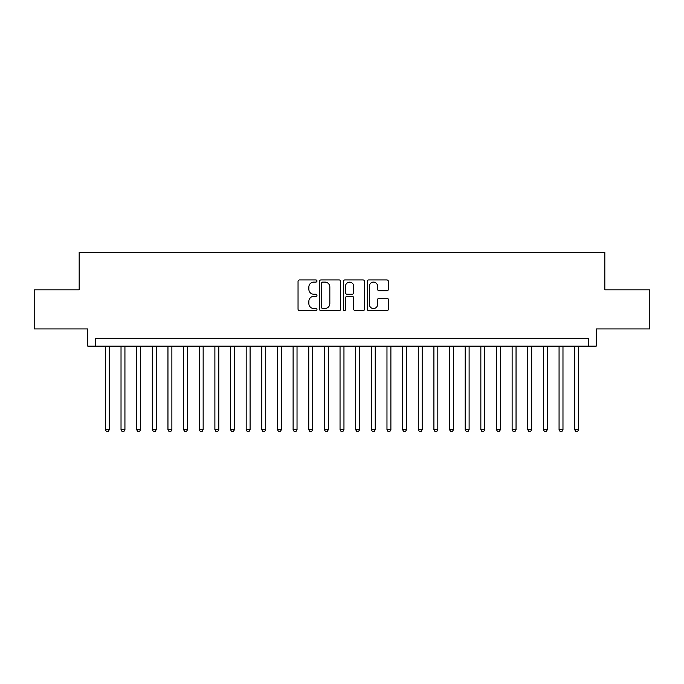 <?xml version="1.0" encoding="UTF-8"?>
<svg xmlns="http://www.w3.org/2000/svg" width="684" height="684" viewBox="0 0 684 684"><rect width="100%" height="100%" fill="white"/><g stroke="black" fill="none" stroke-linecap="round" stroke-linejoin="round"><path stroke-width="1.03" d="M316.974 281.021A1.077 1.077 0 0 0 315.897 279.944L299.583 279.944A1.539 1.539 0 0 0 298.044 281.483L298.044 309.125A1.539 1.539 0 0 0 299.583 310.656L315.897 310.656A1.077 1.077 0 0 0 316.974 309.587A1.077 1.077 0 0 0 315.897 308.51L313.785 308.51A4.916 4.916 0 0 1 308.869 303.593L308.869 301.293A4.916 4.916 0 0 1 313.785 296.377L315.897 296.377A1.077 1.077 0 0 0 316.974 295.3A1.077 1.077 0 0 0 315.897 294.231L313.785 294.231A4.916 4.916 0 0 1 308.869 289.315L308.869 287.006A4.916 4.916 0 0 1 313.785 282.099L315.897 282.099A1.077 1.077 0 0 0 316.974 281.021M386.879 290.768A1.539 1.539 0 0 0 388.409 289.238L388.409 281.483A1.539 1.539 0 0 0 386.879 279.944L368.762 279.944A1.539 1.539 0 0 0 367.222 281.483L367.222 309.125A1.539 1.539 0 0 0 368.762 310.656L386.879 310.656A1.539 1.539 0 0 0 388.409 309.125L388.409 299.754A1.539 1.539 0 0 0 386.879 298.215L379.124 298.215A1.539 1.539 0 0 0 377.585 299.754L377.585 304.397A4.104 4.104 0 0 1 373.481 308.51A4.104 4.104 0 0 1 369.369 304.397L369.369 286.203A4.104 4.104 0 0 1 373.481 282.099A4.104 4.104 0 0 1 377.585 286.203L377.585 289.238A1.539 1.539 0 0 0 379.124 290.768L386.879 290.768M588.394 346.147L596.217 346.147L596.217 328.936L649.8 328.936L649.8 289.828L604.827 289.828L604.827 252.276L79.173 252.276L79.173 289.828L34.2 289.828L34.2 328.936L87.783 328.936L87.783 346.147L588.394 346.147L588.394 338.323L95.606 338.323L95.606 346.147M340.658 281.483A1.539 1.539 0 0 0 339.119 279.944L321.001 279.944A1.539 1.539 0 0 0 319.462 281.483L319.462 309.125A1.539 1.539 0 0 0 321.001 310.656L339.119 310.656A1.539 1.539 0 0 0 340.658 309.125L340.658 281.483M344.881 279.944L362.999 279.944A1.539 1.539 0 0 1 364.538 281.483L364.538 309.125A1.539 1.539 0 0 1 362.999 310.656L355.244 310.656A1.539 1.539 0 0 1 353.705 309.125L353.705 297.916A1.539 1.539 0 0 0 352.174 296.377L347.027 296.377A1.539 1.539 0 0 0 345.497 297.916L345.497 309.587A1.077 1.077 0 0 1 344.42 310.656A1.077 1.077 0 0 1 343.342 309.587L343.342 281.483A1.539 1.539 0 0 1 344.881 279.944M322.694 282.099A1.077 1.077 0 0 0 321.617 283.167L321.617 307.432A1.077 1.077 0 0 0 322.694 308.51L324.917 308.51A4.916 4.916 0 0 0 329.833 303.593L329.833 287.006A4.916 4.916 0 0 0 324.917 282.099L322.694 282.099M353.705 286.28A4.104 4.104 0 0 0 349.601 282.176A4.104 4.104 0 0 0 345.497 286.28L345.497 292.692A1.539 1.539 0 0 0 347.027 294.231L352.174 294.231A1.539 1.539 0 0 0 353.705 292.692L353.705 286.28M105.379 346.147L105.379 429.689L109.295 429.689L109.295 346.147M109.295 429.689L108.115 431.724L106.559 431.724L105.379 429.689M121.025 346.147L121.025 429.689L124.933 429.689L124.933 346.147M124.933 429.689L123.761 431.724L122.197 431.724L121.025 429.689M136.672 346.147L136.672 429.689L140.579 429.689L140.579 346.147M140.579 429.689L139.408 431.724L137.843 431.724L136.672 429.689M152.31 346.147L152.31 429.689L156.226 429.689L156.226 346.147M156.226 429.689L155.054 431.724L153.49 431.724L152.31 429.689M167.956 346.147L167.956 429.689L171.872 429.689L171.872 346.147M171.872 429.689L170.692 431.724L169.128 431.724L167.956 429.689M183.603 346.147L183.603 429.689L187.51 429.689L187.51 346.147M187.51 429.689L186.339 431.724L184.774 431.724L183.603 429.689M199.249 346.147L199.249 429.689L203.157 429.689L203.157 346.147M203.157 429.689L201.985 431.724L200.421 431.724L199.249 429.689M214.887 346.147L214.887 429.689L218.803 429.689L218.803 346.147M218.803 429.689L217.632 431.724L216.067 431.724L214.887 429.689M230.534 346.147L230.534 429.689L234.45 429.689L234.45 346.147M234.45 429.689L233.27 431.724L231.705 431.724L230.534 429.689M246.18 346.147L246.18 429.689L250.088 429.689L250.088 346.147M250.088 429.689L248.916 431.724L247.352 431.724L246.18 429.689M261.827 346.147L261.827 429.689L265.734 429.689L265.734 346.147M265.734 429.689L264.563 431.724L262.998 431.724L261.827 429.689M277.465 346.147L277.465 429.689L281.381 429.689L281.381 346.147M281.381 429.689L280.209 431.724L278.644 431.724L277.465 429.689M293.111 346.147L293.111 429.689L297.027 429.689L297.027 346.147M297.027 429.689L295.847 431.724L294.282 431.724L293.111 429.689M308.758 346.147L308.758 429.689L312.665 429.689L312.665 346.147M312.665 429.689L311.494 431.724L309.929 431.724L308.758 429.689M324.404 346.147L324.404 429.689L328.311 429.689L328.311 346.147M328.311 429.689L327.14 431.724L325.575 431.724L324.404 429.689M340.042 346.147L340.042 429.689L343.958 429.689L343.958 346.147M343.958 429.689L342.778 431.724L341.222 431.724L340.042 429.689M355.689 346.147L355.689 429.689L359.596 429.689L359.596 346.147M359.596 429.689L358.425 431.724L356.86 431.724L355.689 429.689M371.335 346.147L371.335 429.689L375.242 429.689L375.242 346.147M375.242 429.689L374.071 431.724L372.506 431.724L371.335 429.689M386.973 346.147L386.973 429.689L390.889 429.689L390.889 346.147M390.889 429.689L389.718 431.724L388.153 431.724L386.973 429.689M402.619 346.147L402.619 429.689L406.535 429.689L406.535 346.147M406.535 429.689L405.356 431.724L403.791 431.724L402.619 429.689M418.266 346.147L418.266 429.689L422.173 429.689L422.173 346.147M422.173 429.689L421.002 431.724L419.437 431.724L418.266 429.689M433.912 346.147L433.912 429.689L437.82 429.689L437.82 346.147M437.82 429.689L436.648 431.724L435.084 431.724L433.912 429.689M449.55 346.147L449.55 429.689L453.466 429.689L453.466 346.147M453.466 429.689L452.295 431.724L450.73 431.724L449.55 429.689M465.197 346.147L465.197 429.689L469.113 429.689L469.113 346.147M469.113 429.689L467.933 431.724L466.368 431.724L465.197 429.689M480.843 346.147L480.843 429.689L484.751 429.689L484.751 346.147M484.751 429.689L483.579 431.724L482.015 431.724L480.843 429.689M496.49 346.147L496.49 429.689L500.397 429.689L500.397 346.147M500.397 429.689L499.226 431.724L497.661 431.724L496.49 429.689M512.128 346.147L512.128 429.689L516.044 429.689L516.044 346.147M516.044 429.689L514.872 431.724L513.308 431.724L512.128 429.689M527.774 346.147L527.774 429.689L531.69 429.689L531.69 346.147M531.69 429.689L530.51 431.724L528.946 431.724L527.774 429.689M543.421 346.147L543.421 429.689L547.328 429.689L547.328 346.147M547.328 429.689L546.157 431.724L544.592 431.724L543.421 429.689M559.067 346.147L559.067 429.689L562.975 429.689L562.975 346.147M562.975 429.689L561.803 431.724L560.239 431.724L559.067 429.689M574.705 346.147L574.705 429.689L578.621 429.689L578.621 346.147M578.621 429.689L577.441 431.724L575.885 431.724L574.705 429.689"/></g></svg>
